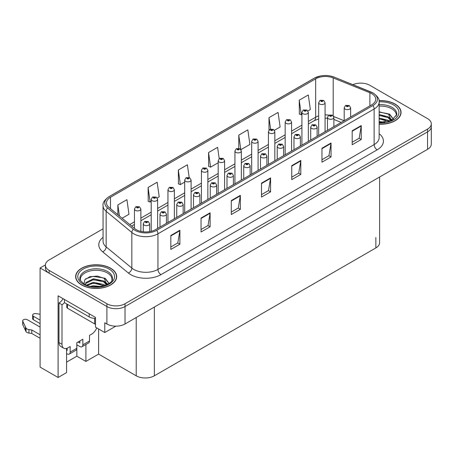 <?xml version="1.0" encoding="UTF-8"?>
<svg xmlns="http://www.w3.org/2000/svg" width="454" height="454" viewBox="0 0 454 454"><rect width="100%" height="100%" fill="white"/><g stroke="black" fill="none" stroke-linecap="round" stroke-linejoin="round"><path stroke-width="0.68" d="M361.225 83.116L360.255 83.116M66.568 348.417L66.568 372.603L58.106 377.495L58.106 295.821L95.527 317.425L95.527 327.198L104.778 332.538L104.778 322.766L106.894 323.986A12.826 7.406 0 0 0 125.026 323.986L427.543 149.332A12.826 7.406 0 0 0 431.3 144.094L431.3 126.643A12.826 7.406 0 0 1 427.543 131.876A12.826 7.406 0 0 0 431.3 126.643L431.3 123.851A12.826 7.406 0 0 0 427.543 118.613L369.811 85.284A12.826 7.406 0 0 0 352.883 84.665M115.832 326.154L104.778 332.538M103.064 228.816L49.157 259.938A12.826 7.406 0 0 0 45.4 265.17A12.826 7.406 0 0 0 49.157 270.408L106.894 303.743A12.826 7.406 0 0 0 125.026 303.743L125.026 306.535L427.543 131.876L125.026 306.535A12.826 7.406 0 0 1 106.894 306.535A12.826 7.406 0 0 0 125.026 306.535L125.026 323.986M58.106 377.495L40.088 367.093L40.088 267.968L106.894 306.535L49.157 273.2A12.826 7.406 0 0 1 45.4 267.968L45.4 265.17M45.411 264.892L40.088 267.968M379.612 177.003L379.612 242.697A12.826 7.406 180 0 1 375.855 247.929L154.349 375.816A12.826 7.406 180 0 1 136.211 375.816L98.609 354.109L98.609 328.974M98.609 354.109L85.914 361.435L85.914 344.49M66.568 362.133L76.845 356.203L85.914 361.435M76.845 356.203L76.845 344.824M379.141 124.237A20.521 11.844 0 0 0 401.058 112.422A20.521 11.844 0 0 0 395.048 104.04A20.521 11.844 0 0 0 379.022 100.606M110.668 268.229A20.521 11.844 0 0 0 88.309 265.658A20.521 11.844 0 0 0 75.642 276.605A20.521 11.844 0 0 0 81.652 284.981A20.521 11.844 0 0 0 104.011 287.547A20.521 11.844 0 0 0 116.678 276.605A20.521 11.844 0 0 0 110.668 268.229M75.858 277.689A20.521 11.844 0 0 0 75.784 278.001M371.712 93.643A13.677 7.9 180 0 1 375.719 99.227A13.677 7.9 180 0 1 371.712 104.812L155.529 229.622A13.677 7.9 180 0 1 134.651 228.566L108.954 207.382A13.677 7.9 180 0 1 106.48 202.853A13.677 7.9 180 0 1 110.487 197.269L315.672 78.809A13.677 7.9 180 0 1 333.191 77.923L369.885 92.758A13.677 7.9 180 0 1 371.712 93.643M372.921 92.945A15.391 8.887 0 0 0 370.867 91.946L334.172 77.112A15.391 8.887 0 0 0 330.478 76.017A15.391 8.887 0 0 0 320.218 76.017A15.391 8.887 0 0 0 314.463 78.111L109.278 196.571A15.391 8.887 0 0 0 107.553 207.949L133.249 229.134A15.391 8.887 0 0 0 156.738 230.32L372.921 105.51A15.391 8.887 0 0 0 372.921 92.945M170.823 235.49L170.823 249.45L179.892 244.212L179.892 230.252L170.823 235.49M170.823 246.97L177.809 242.941L179.852 230.717A3.422 1.975 -120 0 0 179.892 230.252M177.747 242.975L179.892 244.212M201.048 218.034L201.048 232L210.117 226.762L210.117 212.801L201.048 218.034M201.048 229.52L208.034 225.49L210.083 213.267A3.422 1.975 -120 0 0 210.117 212.801M207.972 225.524L210.117 226.762M231.279 200.583L231.279 214.543L240.348 209.311L240.348 195.351L231.279 200.583M231.279 212.069L238.265 208.034L240.308 195.81A3.422 1.975 -120 0 0 240.348 195.351M238.202 208.074L240.348 209.311M352.185 130.78L352.185 144.741L361.253 139.503L361.253 125.542L352.185 130.78M352.185 142.261L359.171 138.232L361.219 126.008A3.422 1.975 -120 0 0 361.253 125.542M359.108 138.266L361.253 139.503M321.96 148.231L321.96 162.192L331.028 156.953L331.028 142.993L321.96 148.231M321.96 159.712L328.946 155.682L330.989 143.458A3.422 1.975 -120 0 0 331.028 142.993M328.883 155.716L331.028 156.953M291.735 165.682L291.735 179.642L300.803 174.41L300.803 160.444L291.735 165.682M291.735 177.168L298.715 173.133L300.764 160.909A3.422 1.975 -120 0 0 300.803 160.444M298.653 173.167L300.803 174.41M261.504 183.132L261.504 197.093L270.573 191.86L270.573 177.9L261.504 183.132M261.504 194.618L268.49 190.584L270.539 178.36A3.422 1.975 -120 0 0 270.573 177.9M268.428 190.618L270.573 191.86M125.026 303.743L427.543 129.084A12.826 7.406 0 0 0 431.3 123.851M157.192 197.978L159.206 196.815L157.158 182.224L148.095 187.462L148.237 201.338M122.109 218.232L128.981 214.265L126.933 199.675L117.864 204.913L117.864 214.731M240.921 149.638L249.887 144.457L247.844 129.872L238.776 135.105L238.776 148.333M274.409 130.298L280.118 127.007L278.069 112.422L269.001 117.654L269.001 130.099M307.903 110.963L310.343 109.556L308.294 94.965L299.231 100.203L299.373 114.079M189.176 177.503L187.388 164.774L178.32 170.012L178.467 183.887M219.208 158.667L217.614 147.323L208.545 152.555L208.692 166.436M208.545 152.555L210.594 167.146L218.187 162.759M210.594 167.146L208.545 166.38M238.776 135.105L240.79 149.457M269.001 117.654L270.607 129.084M299.231 100.203L301.274 114.788L301.916 114.419M301.274 114.788L299.231 114.028M178.32 170.012L180.369 184.596L184.693 182.099M180.369 184.596L178.32 183.83M148.095 187.462L150.138 202.047L151.205 201.434M150.138 202.047L148.095 201.281M117.864 204.913L119.425 216.013M116.536 278.001A20.521 11.844 0 0 0 116.468 277.689M400.916 113.818A20.521 11.844 0 0 0 400.848 113.506M140.871 231.392L140.871 209.05A3.206 1.85 180 0 1 138.89 210.758A3.206 1.85 180 0 1 135.394 210.355A3.206 1.85 180 0 1 134.458 209.05L135.735 206.825A2.139 1.288 57.8 0 1 136.875 206.888A1.067 0.619 0 0 0 136.909 207.739A1.067 0.619 0 0 0 138.419 207.739A1.067 0.619 0 0 0 138.419 206.865A1.067 0.619 0 0 0 136.943 206.848L137.965 207.126L137.363 207.478L137.375 207.12M136.943 206.848A2.139 1.18 -117.9 0 0 135.945 206.706A2.139 1.18 -117.9 0 0 135.848 206.763M137.346 207.472L136.875 206.888M137.363 207.478L137.346 207.137M149.667 231.625L149.667 223.794A3.206 1.85 180 0 1 147.686 225.507A3.206 1.85 180 0 1 144.19 225.105A3.206 1.85 180 0 1 143.254 223.794L144.531 221.569A2.139 1.288 57.8 0 1 145.672 221.631A1.067 0.619 0 0 0 145.706 222.488A1.067 0.619 0 0 0 147.215 222.488A1.067 0.619 0 0 0 147.215 221.614A1.067 0.619 0 0 0 145.74 221.592L146.761 221.875L146.16 222.222L146.171 221.87M145.74 221.592A2.139 1.18 -117.9 0 0 144.741 221.45A2.139 1.18 -117.9 0 0 144.644 221.512M146.143 222.216L145.672 221.631M146.16 222.222L146.143 221.881M157.617 228.419L157.617 199.38A3.206 1.85 180 0 1 155.637 201.088A3.206 1.85 180 0 1 152.141 200.691A3.206 1.85 180 0 1 151.205 199.38L152.482 197.155A2.139 1.288 57.8 0 1 153.622 197.218A1.067 0.619 0 0 0 153.656 198.069A1.067 0.619 0 0 0 155.166 198.069A1.067 0.619 0 0 0 155.166 197.201A1.067 0.619 0 0 0 153.69 197.178L154.837 197.632L154.105 197.808L153.622 197.218M154.122 197.819L154.122 197.45M153.69 197.178A2.139 1.18 -117.9 0 0 152.686 197.036A2.139 1.18 -117.9 0 0 152.595 197.098M154.105 197.808L154.093 197.467M174.364 218.749L174.364 189.71A3.206 1.85 180 0 1 172.384 191.423A3.206 1.85 180 0 1 168.888 191.021A3.206 1.85 180 0 1 167.952 189.71L169.228 187.485A2.139 1.288 57.8 0 1 170.369 187.547A1.067 0.619 0 0 0 170.398 188.404A1.067 0.619 0 0 0 171.913 188.404A1.067 0.619 0 0 0 171.913 187.53A1.067 0.619 0 0 0 170.432 187.513L171.584 187.967L170.852 188.143L170.369 187.547M170.869 188.149L170.869 187.786M170.432 187.513A2.139 1.18 -117.9 0 0 169.433 187.366A2.139 1.18 -117.9 0 0 169.342 187.428M170.84 188.132L170.84 187.797M191.106 209.084L191.106 180.045A3.206 1.85 180 0 1 189.131 181.753A3.206 1.85 180 0 1 185.635 181.35A3.206 1.85 180 0 1 184.693 180.045L185.975 177.82A2.139 1.288 57.8 0 1 187.116 177.883A1.067 0.619 0 0 0 187.144 178.734A1.067 0.619 0 0 0 188.66 178.734A1.067 0.619 0 0 0 188.66 177.86A1.067 0.619 0 0 0 187.179 177.843L188.331 178.297L187.598 178.473L187.116 177.883M187.616 178.479L187.616 178.116M187.179 177.843A2.139 1.18 -117.9 0 0 186.18 177.701A2.139 1.18 -117.9 0 0 186.083 177.758M187.598 178.473L187.587 178.133M166.414 223.34L166.414 214.129A3.206 1.85 180 0 1 164.433 215.837A3.206 1.85 180 0 1 160.937 215.434A3.206 1.85 180 0 1 160.001 214.129L161.278 211.899A2.139 1.288 57.8 0 1 162.418 211.967A1.067 0.619 0 0 0 162.453 212.818A1.067 0.619 0 0 0 163.962 212.818A1.067 0.619 0 0 0 163.962 211.944A1.067 0.619 0 0 0 162.487 211.927L163.633 212.381L162.901 212.557L162.418 211.967M162.918 212.563L162.918 212.2M162.487 211.927A2.139 1.18 -117.9 0 0 161.482 211.78A2.139 1.18 -117.9 0 0 161.391 211.842M162.901 212.557L162.89 212.217M183.161 213.669L183.161 204.459A3.206 1.85 180 0 1 181.18 206.167A3.206 1.85 180 0 1 177.684 205.77A3.206 1.85 180 0 1 176.748 204.459L178.025 202.234A2.139 1.288 57.8 0 1 179.165 202.297A1.067 0.619 0 0 0 179.194 203.148A1.067 0.619 0 0 0 180.709 203.148A1.067 0.619 0 0 0 180.709 202.274A1.067 0.619 0 0 0 179.228 202.257L180.38 202.711L179.648 202.887L179.165 202.297M179.665 202.893L179.665 202.529M179.228 202.257A2.139 1.18 -117.9 0 0 178.229 202.115A2.139 1.18 -117.9 0 0 178.138 202.178M179.648 202.887L179.636 202.546M199.902 204.005L199.902 194.789A3.206 1.85 180 0 1 197.927 196.503A3.206 1.85 180 0 1 194.431 196.1A3.206 1.85 180 0 1 193.489 194.789L194.772 192.564A2.139 1.288 57.8 0 1 195.912 192.627A1.067 0.619 0 0 0 195.941 193.483A1.067 0.619 0 0 0 197.456 193.483A1.067 0.619 0 0 0 197.456 192.609A1.067 0.619 0 0 0 195.975 192.592L197.127 193.046L196.395 193.217L195.912 192.627M196.406 193.228L196.406 192.865M195.975 192.592A2.139 1.18 -117.9 0 0 194.976 192.445A2.139 1.18 -117.9 0 0 194.879 192.507M196.395 193.217L196.383 192.876M216.649 194.335L216.649 185.124A3.206 1.85 180 0 1 214.668 186.832A3.206 1.85 180 0 1 211.178 186.429A3.206 1.85 180 0 1 210.236 185.124L211.519 182.894A2.139 1.288 57.8 0 1 212.654 182.962A1.067 0.619 0 0 0 212.688 183.813A1.067 0.619 0 0 0 214.197 183.813A1.067 0.619 0 0 0 214.197 182.939A1.067 0.619 0 0 0 212.722 182.922L213.743 183.2L213.142 183.552L213.153 183.195M212.722 182.922A2.139 1.18 -117.9 0 0 211.723 182.78A2.139 1.18 -117.9 0 0 211.626 182.837M213.13 183.541L212.654 182.962M213.142 183.552L213.13 183.212M96.759 327.907A8.552 4.937 -60 0 1 91.629 334.161L89.512 335.381L89.512 340.965L82.861 344.807A4.273 2.469 60 0 1 81.975 346.765A4.273 2.469 60 0 1 79.842 346.55L76.817 344.807M40.088 323.6L33.403 319.741L33.403 316.251L40.088 320.11M82.861 344.807L82.861 339.223L76.817 342.713L76.817 348.297L70.166 352.134L70.166 346.55L68.049 347.775A8.552 4.937 -60 0 1 63.776 348.195A8.552 4.937 -60 0 1 62.005 344.285L62.005 304.702L58.98 302.954A8.552 4.937 120 0 0 63.106 298.704M78.026 342.015L79.842 343.059L79.842 340.965M64.423 299.464L64.423 302.608L89.211 316.92A8.552 4.937 0 0 0 95.527 318.362M63.776 348.195L60.751 346.453A8.552 4.937 -60 0 1 58.98 342.537L58.98 302.954M64.491 302.648A8.552 4.937 -60 0 1 62.005 304.702M66.568 350.057L67.141 350.392L67.141 348.218M40.088 338.264L31.791 333.469L31.791 329.979L40.088 334.768M70.166 352.134A4.273 2.469 60 0 1 69.28 354.092A4.273 2.469 60 0 1 67.141 353.882L66.568 353.547M40.088 327.09L27.359 319.741A2.73 1.578 180 0 0 24.385 319.4A2.73 1.578 180 0 0 22.7 320.859A2.73 1.578 180 0 0 22.791 321.267L26.031 328.146A4.273 2.469 0 0 0 28.942 329.576L31.791 329.979M31.791 333.469L28.942 333.066L28.942 329.576M26.031 328.146L26.031 331.636L22.791 324.758A2.73 1.578 0 0 1 22.7 324.349L22.7 320.859M26.031 331.636A4.273 2.469 0 0 0 28.942 333.066M69.28 354.092L75.932 350.255A4.273 2.469 -120 0 0 76.817 348.297M25.458 327.011L25.458 330.501M81.975 346.765L88.626 342.923A4.273 2.469 -120 0 0 89.512 340.965M33.403 316.251A2.73 1.578 180 0 1 32.603 315.138A2.73 1.578 180 0 1 36.042 313.618L40.088 314.242M32.603 315.138L32.603 318.629A2.73 1.578 0 0 0 33.403 319.741M379.141 106.117A15.816 9.131 180 0 1 391.723 108.756A15.816 9.131 180 0 1 396.263 116.201M391.257 120.446L388.579 114.209L379.141 111.786M379.045 100.726A20.305 11.725 180 0 1 394.901 104.131A20.305 11.725 180 0 1 400.848 112.422A20.305 11.725 180 0 1 379.141 124.112M379.141 121.496L384.941 122.308M379.141 122.37L382.399 122.58M379.141 118.006L388.096 120.27L389.339 121.229M379.141 118.88L388.584 121.479M379.141 114.516L388.096 116.78L391.093 120.526M379.141 115.384L388.096 117.654L390.832 120.645M379.141 112.093L387.676 113.67M388.63 114.119L389.731 114.748L393.385 119.243M379.141 115.583L385.525 116.4M389.952 118.38L391.955 120.106M379.141 119.073L385.525 119.89M379.141 122.563L381.354 122.625M388.823 113.784L389.731 114.312L393.465 119.186M388.726 117.223L392.205 119.97M80.437 280.385A15.816 9.131 180 0 1 89.325 271.163A15.816 9.131 180 0 1 107.348 272.939A15.816 9.131 180 0 1 111.883 280.385M106.883 284.635L104.199 278.393L97.44 276.1L89.932 276.685L84.807 279.726L84.064 283.903M110.521 268.314A20.305 11.725 180 0 1 116.468 276.605A20.305 11.725 180 0 1 103.932 287.433A20.305 11.725 180 0 1 81.805 284.891A20.305 11.725 180 0 1 75.858 276.605A20.305 11.725 180 0 1 88.394 265.772A20.305 11.725 180 0 1 110.521 268.314M90.635 286.298L93.393 285.77L100.567 286.491M93.144 286.667L98.019 286.763M86.515 285.101L93.393 282.28L103.716 284.459L104.959 285.413M87.185 285.35L93.393 283.148L104.204 285.662M85.551 284.681L85.84 282.57L93.393 278.79L103.716 280.969L106.713 284.709M85.505 284.459L85.84 283.444L93.393 279.658L103.716 281.838L106.457 284.828M66.817 303.993L66.817 307.318A2.139 1.231 0 0 0 67.447 308.192L94.648 323.901A2.139 1.231 0 0 0 95.527 324.201M85.636 278.87L92.798 276.407L103.302 277.859M104.25 278.302L105.356 278.932L109.005 283.427M89.676 280.504L92.798 279.897L101.146 280.583M105.572 282.564L107.575 284.289M89.676 283.994L92.798 283.387L101.146 284.073M94.256 286.763L96.974 286.815M104.443 277.967L105.356 278.495L109.085 283.37M104.346 281.406L107.825 284.153M207.853 199.414L207.853 170.375A3.206 1.85 180 0 1 205.872 172.083A3.206 1.85 180 0 1 202.382 171.686A3.206 1.85 180 0 1 201.44 170.375L202.722 168.15A2.139 1.288 57.8 0 1 203.857 168.213A1.067 0.619 0 0 0 203.891 169.064A1.067 0.619 0 0 0 205.401 169.064A1.067 0.619 0 0 0 205.401 168.196A1.067 0.619 0 0 0 203.925 168.173L205.077 168.633L204.345 168.803L204.357 168.445M203.925 168.173A2.139 1.18 -117.9 0 0 202.927 168.031A2.139 1.18 -117.9 0 0 202.83 168.094M204.334 168.797L203.857 168.213M204.345 168.803L204.334 168.462M224.599 189.744L224.599 160.705A3.206 1.85 180 0 1 222.619 162.418A3.206 1.85 180 0 1 219.129 162.016A3.206 1.85 180 0 1 218.187 160.705L219.464 158.48A2.139 1.288 57.8 0 1 220.604 158.542A1.067 0.619 0 0 0 220.638 159.399A1.067 0.619 0 0 0 222.148 159.399A1.067 0.619 0 0 0 222.148 158.525A1.067 0.619 0 0 0 220.672 158.508L221.819 158.962L221.092 159.138L220.604 158.542M221.104 159.144L221.104 158.781M220.672 158.508A2.139 1.18 -117.9 0 0 219.674 158.361A2.139 1.18 -117.9 0 0 219.577 158.423M221.081 159.127L221.081 158.798M241.346 180.079L241.346 151.04A3.206 1.85 180 0 1 239.366 152.748A3.206 1.85 180 0 1 235.87 152.345A3.206 1.85 180 0 1 234.934 151.04L236.211 148.816A2.139 1.288 57.8 0 1 237.351 148.878A1.067 0.619 0 0 0 237.385 149.729A1.067 0.619 0 0 0 238.895 149.729A1.067 0.619 0 0 0 238.895 148.855A1.067 0.619 0 0 0 237.419 148.838L238.566 149.292L237.839 149.468L237.851 149.111M237.419 148.838A2.139 1.18 -117.9 0 0 236.421 148.696A2.139 1.18 -117.9 0 0 236.324 148.753M237.822 149.462L237.351 148.878M237.839 149.468L237.822 149.128M233.396 184.664L233.396 175.454A3.206 1.85 180 0 1 231.415 177.162A3.206 1.85 180 0 1 227.925 176.765A3.206 1.85 180 0 1 226.983 175.454L228.26 173.229A2.139 1.288 57.8 0 1 229.401 173.292A1.067 0.619 0 0 0 229.435 174.143A1.067 0.619 0 0 0 230.944 174.143A1.067 0.619 0 0 0 230.944 173.275A1.067 0.619 0 0 0 229.469 173.252L230.615 173.706L229.889 173.882L229.9 173.524M229.469 173.252A2.139 1.18 -117.9 0 0 228.47 173.11A2.139 1.18 -117.9 0 0 228.373 173.173M229.872 173.876L229.401 173.292M229.889 173.882L229.872 173.542M250.143 175L250.143 165.784A3.206 1.85 180 0 1 248.162 167.498A3.206 1.85 180 0 1 244.666 167.095A3.206 1.85 180 0 1 243.73 165.784L245.007 163.559A2.139 1.288 57.8 0 1 246.147 163.622A1.067 0.619 0 0 0 246.181 164.479A1.067 0.619 0 0 0 247.691 164.479A1.067 0.619 0 0 0 247.691 163.605A1.067 0.619 0 0 0 246.216 163.588L247.362 164.042L246.636 164.217L246.147 163.622M246.647 164.223L246.647 163.86M246.216 163.588A2.139 1.18 -117.9 0 0 245.217 163.44A2.139 1.18 -117.9 0 0 245.12 163.502M246.618 164.206L246.618 163.871M266.89 165.33L266.89 156.119A3.206 1.85 180 0 1 264.909 157.827A3.206 1.85 180 0 1 261.413 157.424A3.206 1.85 180 0 1 260.477 156.119L261.754 153.895A2.139 1.288 57.8 0 1 262.894 153.957A1.067 0.619 0 0 0 262.928 154.808A1.067 0.619 0 0 0 264.438 154.808A1.067 0.619 0 0 0 264.438 153.934A1.067 0.619 0 0 0 262.957 153.917L264.109 154.371L263.377 154.547L262.894 153.957M263.394 154.553L263.394 154.19M262.957 153.917A2.139 1.18 -117.9 0 0 261.958 153.775A2.139 1.18 -117.9 0 0 261.867 153.832M263.365 154.542L263.365 154.207M258.093 170.409L258.093 141.37A3.206 1.85 180 0 1 256.113 143.078A3.206 1.85 180 0 1 252.617 142.681A3.206 1.85 180 0 1 251.681 141.37L252.957 139.145A2.139 1.288 57.8 0 1 254.098 139.208A1.067 0.619 0 0 0 254.132 140.065A1.067 0.619 0 0 0 255.642 140.065A1.067 0.619 0 0 0 255.642 139.191A1.067 0.619 0 0 0 254.161 139.168L255.313 139.628L254.581 139.798L254.098 139.208M254.598 139.809L254.598 139.446M254.161 139.168A2.139 1.18 -117.9 0 0 253.162 139.026A2.139 1.18 -117.9 0 0 253.071 139.089M254.581 139.798L254.569 139.457M274.835 160.739L274.835 131.7A3.206 1.85 180 0 1 272.86 133.414A3.206 1.85 180 0 1 269.364 133.011A3.206 1.85 180 0 1 268.428 131.7L269.704 129.475A2.139 1.288 57.8 0 1 270.845 129.543A1.067 0.619 0 0 0 270.873 130.394A1.067 0.619 0 0 0 272.389 130.394A1.067 0.619 0 0 0 272.389 129.521A1.067 0.619 0 0 0 270.907 129.504L272.06 129.958L271.327 130.133L270.845 129.543M271.344 130.139L271.344 129.776M270.907 129.504A2.139 1.18 -117.9 0 0 269.909 129.356A2.139 1.18 -117.9 0 0 269.818 129.418M271.327 130.133L271.316 129.793M291.581 151.074L291.581 122.035A3.206 1.85 180 0 1 289.607 123.743A3.206 1.85 180 0 1 286.111 123.34A3.206 1.85 180 0 1 285.169 122.035L286.451 119.811A2.139 1.288 57.8 0 1 287.592 119.873A1.067 0.619 0 0 0 287.62 120.724A1.067 0.619 0 0 0 289.136 120.724A1.067 0.619 0 0 0 289.136 119.85A1.067 0.619 0 0 0 287.654 119.833L288.806 120.287L288.074 120.463L287.592 119.873M288.086 120.469L288.086 120.106M287.654 119.833A2.139 1.18 -117.9 0 0 286.656 119.691A2.139 1.18 -117.9 0 0 286.559 119.748M288.074 120.463L288.063 120.123M308.328 141.404L308.328 112.365A3.206 1.85 180 0 1 306.348 114.079A3.206 1.85 180 0 1 302.858 113.676A3.206 1.85 180 0 1 301.916 112.365L303.198 110.14A2.139 1.288 57.8 0 1 304.333 110.203A1.067 0.619 0 0 0 304.367 111.06A1.067 0.619 0 0 0 305.877 111.06A1.067 0.619 0 0 0 305.877 110.186A1.067 0.619 0 0 0 304.401 110.169L305.423 110.447L304.821 110.793L304.833 110.441M304.401 110.169A2.139 1.18 -117.9 0 0 303.403 110.021A2.139 1.18 -117.9 0 0 303.306 110.084M304.81 110.787L304.333 110.203M304.821 110.793L304.81 110.453M325.075 131.734L325.075 102.7A3.206 1.85 180 0 1 323.095 104.409A3.206 1.85 180 0 1 319.605 104.006A3.206 1.85 180 0 1 318.663 102.7L319.939 100.47A2.139 1.288 57.8 0 1 321.08 100.538A1.067 0.619 0 0 0 321.114 101.39A1.067 0.619 0 0 0 322.624 101.39A1.067 0.619 0 0 0 322.624 100.516A1.067 0.619 0 0 0 321.148 100.499L322.17 100.777L321.568 101.128L321.58 100.771M321.148 100.499A2.139 1.18 -117.9 0 0 320.149 100.351A2.139 1.18 -117.9 0 0 320.053 100.413M321.551 101.117L321.08 100.538M321.568 101.128L321.551 100.788M283.631 155.66L283.631 146.449A3.206 1.85 180 0 1 281.656 148.157A3.206 1.85 180 0 1 278.16 147.76A3.206 1.85 180 0 1 277.224 146.449L278.501 144.224A2.139 1.288 57.8 0 1 279.641 144.287A1.067 0.619 0 0 0 279.67 145.138A1.067 0.619 0 0 0 281.185 145.138A1.067 0.619 0 0 0 281.185 144.27A1.067 0.619 0 0 0 279.704 144.247L280.856 144.701L280.124 144.877L279.641 144.287M280.141 144.888L280.141 144.52M279.704 144.247A2.139 1.18 -117.9 0 0 278.705 144.105A2.139 1.18 -117.9 0 0 278.614 144.168M280.124 144.877L280.112 144.537M300.378 145.995L300.378 136.779A3.206 1.85 180 0 1 298.403 138.493A3.206 1.85 180 0 1 294.907 138.09A3.206 1.85 180 0 1 293.965 136.779L295.248 134.554A2.139 1.288 57.8 0 1 296.388 134.617A1.067 0.619 0 0 0 296.417 135.474A1.067 0.619 0 0 0 297.932 135.474A1.067 0.619 0 0 0 297.932 134.6A1.067 0.619 0 0 0 296.451 134.583L297.603 135.037L296.871 135.213L296.388 134.617M296.882 135.218L296.882 134.855M296.451 134.583A2.139 1.18 -117.9 0 0 295.452 134.435A2.139 1.18 -117.9 0 0 295.355 134.498M296.871 135.213L296.859 134.866M317.125 136.325L317.125 127.114A3.206 1.85 180 0 1 315.144 128.822A3.206 1.85 180 0 1 311.654 128.42A3.206 1.85 180 0 1 310.712 127.114L311.994 124.89A2.139 1.288 57.8 0 1 313.129 124.952A1.067 0.619 0 0 0 313.164 125.803A1.067 0.619 0 0 0 314.673 125.803A1.067 0.619 0 0 0 314.673 124.929A1.067 0.619 0 0 0 313.198 124.912L314.344 125.366L313.618 125.542L313.129 124.952M313.629 125.548L313.629 125.185M313.198 124.912A2.139 1.18 -117.9 0 0 312.199 124.771A2.139 1.18 -117.9 0 0 312.102 124.827M313.606 125.537L313.606 125.202M333.872 126.66L333.872 117.444A3.206 1.85 180 0 1 331.891 119.152A3.206 1.85 180 0 1 328.401 118.755A3.206 1.85 180 0 1 327.459 117.444L328.736 115.22A2.139 1.288 57.8 0 1 329.876 115.282A1.067 0.619 0 0 0 329.91 116.133A1.067 0.619 0 0 0 331.42 116.133A1.067 0.619 0 0 0 331.42 115.265A1.067 0.619 0 0 0 329.945 115.242L331.091 115.702L330.364 115.872L330.376 115.515M329.945 115.242A2.139 1.18 -117.9 0 0 328.946 115.1A2.139 1.18 -117.9 0 0 328.849 115.163M330.347 115.866L329.876 115.282M330.364 115.872L330.347 115.532M350.619 116.99L350.619 107.774A3.206 1.85 180 0 1 348.638 109.488A3.206 1.85 180 0 1 345.142 109.085A3.206 1.85 180 0 1 344.206 107.774L345.483 105.549A2.139 1.288 57.8 0 1 346.623 105.612A1.067 0.619 0 0 0 346.657 106.469A1.067 0.619 0 0 0 348.167 106.469A1.067 0.619 0 0 0 348.167 105.595A1.067 0.619 0 0 0 346.691 105.578L347.713 105.856L347.111 106.208L347.123 105.85M346.691 105.578A2.139 1.18 -117.9 0 0 345.687 105.43A2.139 1.18 -117.9 0 0 345.596 105.493M347.094 106.196L346.623 105.612M347.111 106.208L347.094 105.867M427.543 149.332L427.543 129.084M106.894 323.986L106.894 303.743M154.349 375.816L154.349 307.057M375.855 247.929L375.855 237.459M136.211 375.816L136.211 317.528M379.141 133.703A21.372 12.337 180 0 1 377.155 149.837L160.971 274.647A4.273 2.469 60 0 1 157.947 269.415L374.13 144.599A17.099 9.874 0 0 0 379.141 137.619L379.141 102.019A17.099 9.874 180 0 1 374.13 109A4.273 2.469 -120 0 0 372.921 105.51M160.971 274.647A21.372 12.337 180 0 1 130.741 274.647A21.372 12.337 180 0 1 128.346 273.002L102.655 251.817A21.372 12.337 180 0 1 103.064 237.334M133.765 269.415A17.099 9.874 0 0 0 157.947 269.415L157.947 233.81A17.099 9.874 180 0 1 131.847 232.493L106.157 211.309A17.099 9.874 180 0 1 103.064 205.645L103.064 241.25A17.099 9.874 0 0 0 106.157 246.908L131.847 268.093A17.099 9.874 0 0 0 133.765 269.415M320.218 76.017L314.14 78.247A4.273 2.469 60 0 1 314.463 78.111M109.278 196.571A4.273 2.469 -120 0 0 108.954 196.707C104.494 199.93 102.53 202.91 103.064 205.645M107.553 207.949A4.273 2.86 129.5 0 0 106.157 211.309L106.157 246.908A4.273 2.86 -50.5 0 1 102.655 251.817M133.249 229.134A4.273 2.86 129.5 0 0 131.847 232.493L131.847 268.093A4.273 2.86 -50.5 0 1 128.346 273.002M156.738 230.32A4.273 2.469 60 0 1 157.947 233.81L374.13 109L374.13 144.599A4.273 2.469 60 0 0 377.155 149.837M49.157 270.408L49.157 273.2M110.487 197.269L110.487 208.647M369.885 92.758L369.885 105.861M333.191 77.923L333.191 115.719M344.126 120.736L333.696 116.519M328.861 115.151A13.677 7.9 0 0 0 325.075 114.89M318.663 115.895A13.677 7.9 0 0 0 315.672 117.2L308.328 121.439M315.672 78.809L315.672 117.2A7.695 4.444 60 0 1 314.077 120.724L308.328 124.044M301.916 125.145L291.581 131.11M285.169 134.81L274.835 140.774M268.428 144.48L258.093 150.444M251.681 154.144L241.346 160.114M234.934 163.815L224.599 169.779M218.187 173.485L207.853 179.449M201.44 183.149L191.106 189.119M184.693 192.819L174.364 198.784M167.952 202.49L157.617 208.454M151.205 212.154L140.871 218.124M134.458 221.824L129.759 224.537M341.198 122.427L334.723 119.811A7.695 3.604 -68 0 1 333.872 119.101M261.504 183.575L270.539 178.36M291.735 166.124L300.764 160.909M321.96 148.674L330.989 143.458M352.185 131.223L361.219 126.008M231.279 201.026L240.308 195.81M201.048 218.476L210.083 213.267M170.823 235.932L179.852 230.717M89.211 313.776L89.211 316.92M62.005 344.285L58.98 342.537M22.791 321.267L22.791 324.758M379.141 104.636A16.253 9.386 180 0 1 392.035 107.354A16.253 9.386 180 0 1 396.756 114.663L391.87 120.145L379.141 122.608M379.141 101.838A18.381 10.612 180 0 1 393.539 104.914A18.381 10.612 180 0 1 397.244 116.848A18.381 10.612 180 0 1 379.141 123M391.717 108.767A16.673 9.625 180 0 1 392.018 108.932M79.949 278.847A16.253 9.386 180 0 1 89.404 269.636A16.253 9.386 180 0 1 107.655 271.537A16.253 9.386 180 0 1 112.376 278.847C113.858 284.335 93.683 290.526 84.234 284C80.585 280.941 79.155 279.221 79.949 278.847M109.159 269.097A18.381 10.612 180 0 1 109.159 284.108A18.381 10.612 180 0 1 83.161 284.108A18.381 10.612 180 0 1 83.161 269.097A18.381 10.612 180 0 1 109.159 269.097M107.337 272.95A16.673 9.625 180 0 1 107.638 273.115M94.648 323.901L94.648 318.35M67.447 308.192L67.447 304.35M379.141 102.019C379.72 99.358 377.756 96.379 373.245 93.081L334.303 77.157L330.478 76.017M314.14 78.247L108.954 196.707M334.723 119.811L333.872 119.493M327.459 118.216L325.075 118.142M318.663 118.942L314.077 120.724M301.916 127.744L291.581 133.709M285.169 137.414L274.835 143.379M268.428 147.079L258.093 153.049M251.681 156.749L241.346 162.714M234.934 166.419L224.599 172.384M218.187 176.084L207.853 182.054M201.44 185.754L191.106 191.719M184.693 195.424L174.364 201.389M167.952 205.089L157.617 211.059M151.205 214.759L140.871 220.723M134.458 224.429L131.615 226.069M140.871 209.05L139.486 206.763L135.945 206.706M134.458 228.407L134.458 209.05M149.667 223.794L148.282 221.507L144.741 221.45M143.254 231.79L143.254 223.794M157.617 199.38L156.233 197.093L152.686 197.036M151.205 231.307L151.205 199.38M174.364 189.71L172.98 187.423L169.433 187.366M167.952 222.454L167.952 189.71M191.106 180.045L189.727 177.758L186.18 177.701M184.693 212.784L184.693 180.045M166.414 214.129L165.029 211.836L161.482 211.78M160.001 227.04L160.001 214.129M183.161 204.459L181.776 202.172L178.229 202.115M176.748 217.375L176.748 204.459M199.902 194.789L198.523 192.502L194.976 192.445M193.489 207.705L193.489 194.789M216.649 185.124L215.27 182.837L211.723 182.78M210.236 198.035L210.236 185.124M400.848 112.422L400.848 114.124M116.468 276.605L116.468 278.308M75.858 276.605L75.858 278.308M207.853 170.375L206.474 168.088L202.927 168.031M201.44 203.114L201.44 170.375M224.599 160.705L223.22 158.418L219.674 158.361M218.187 193.449L218.187 160.705M241.346 151.04L239.962 148.753L236.421 148.696M234.934 183.779L234.934 151.04M233.396 175.454L232.017 173.167L228.47 173.11M226.983 188.37L226.983 175.454M250.143 165.784L248.758 163.497L245.217 163.44M243.73 178.7L243.73 165.784M266.89 156.119L265.505 153.832L261.958 153.775M260.477 169.03L260.477 156.119M258.093 141.37L256.709 139.083L253.162 139.026M251.681 174.109L251.681 141.37M274.835 131.7L273.456 129.413L269.909 129.356M268.428 164.444L268.428 131.7M291.581 122.035L290.202 119.748L286.656 119.691M285.169 154.774L285.169 122.035M308.328 112.365L306.949 110.078L303.403 110.021M301.916 145.104L301.916 112.365M325.075 102.7L323.691 100.413L320.149 100.351M318.663 135.44L318.663 102.7M283.631 146.449L282.252 144.162L278.705 144.105M277.224 159.365L277.224 146.449M300.378 136.779L298.999 134.492L295.452 134.435M293.965 149.695L293.965 136.779M317.125 127.114L315.746 124.827L312.199 124.771M310.712 140.031L310.712 127.114M333.872 117.444L332.487 115.157L328.946 115.1M327.459 130.36L327.459 117.444M350.619 107.774L349.234 105.487L345.687 105.43M344.206 120.69L344.206 107.774"/></g></svg>
